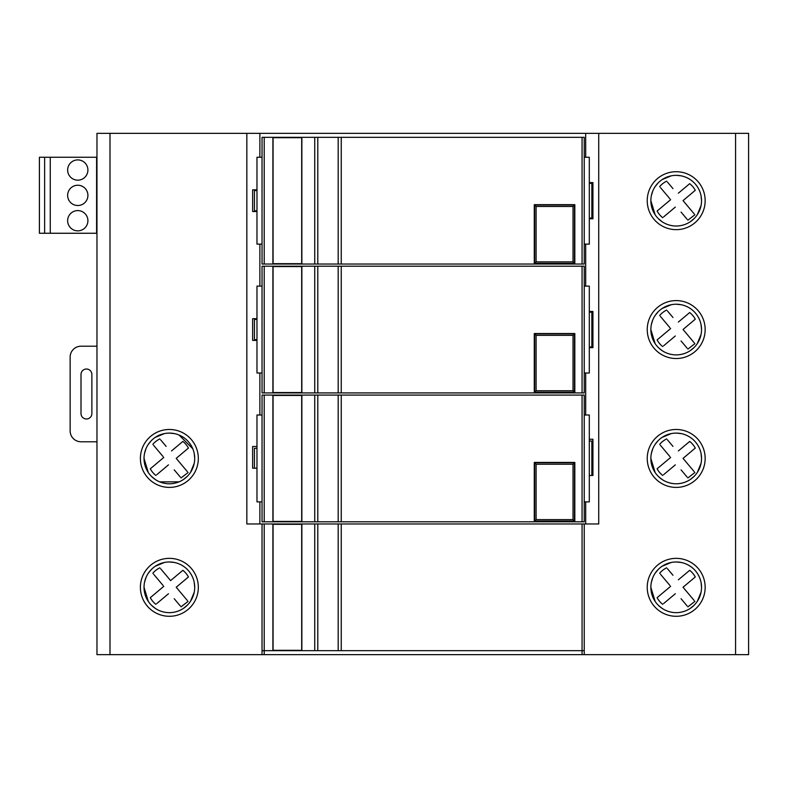 <?xml version="1.0" encoding="UTF-8"?>
<svg xmlns="http://www.w3.org/2000/svg" width="788" height="788" viewBox="0 0 788 788"><rect width="100%" height="100%" fill="white"/><g stroke="black" fill="none" stroke-linecap="round" stroke-linejoin="round"><path stroke-width="1.18" d="M259.873 133.349L748.6 133.349L748.6 654.651L109.995 654.651L109.995 133.349L259.873 133.349L259.873 157.236M272.904 266.206L301.863 266.206L301.863 392.916L272.904 392.916L272.904 266.206L262.04 266.206L262.04 392.916L272.904 392.916M272.904 137.329L301.863 137.329L301.863 264.039L272.904 264.039L272.904 137.329L262.04 137.329L262.04 264.039L272.904 264.039M272.904 523.971L301.863 523.971L301.863 650.671L272.904 650.671L272.904 523.971L246.841 523.971L246.841 133.349M301.863 137.329L584.243 137.329L584.243 264.039L582.066 264.039L582.066 137.329M341.243 650.671L317.8 650.671L317.8 523.971L341.243 523.971L341.243 650.671L584.243 650.671L584.243 654.651M317.8 650.671L314.737 650.671L314.737 523.971L317.8 523.971M301.863 650.671L314.737 650.671M262.04 654.651L262.04 650.671L272.904 650.671M574.826 392.916L534.284 392.916L534.284 333.541L574.826 333.541L574.826 392.916L584.243 392.916L584.243 266.206L341.243 266.206L341.243 392.916L534.284 392.916M574.826 264.039L534.284 264.039L534.284 204.663L574.826 204.663L574.826 264.039L582.066 264.039M574.826 521.794L534.284 521.794L534.284 462.428L574.826 462.428L574.826 521.794L584.243 521.794L584.243 395.084L341.243 395.084L341.243 521.794L534.284 521.794M272.904 395.084L301.863 395.084L301.863 521.794L272.904 521.794L272.904 395.084L262.04 395.084L262.04 521.794L272.904 521.794M301.686 263.675L301.686 137.693L273.081 137.693L273.081 263.675L301.863 263.675M574.472 263.31L574.472 205.028L573.024 206.476L573.024 261.862L574.472 263.31L534.648 263.31L536.096 261.862L536.096 206.476L573.024 206.476M574.472 205.028L534.648 205.028L536.096 206.476M534.648 205.028L534.648 263.31M301.686 392.552L301.686 266.571L273.081 266.571L273.081 392.552L301.863 392.552M574.472 392.188L574.472 333.905L573.024 335.353L573.024 390.74L574.472 392.188L534.648 392.188L536.096 390.74L536.096 335.353L573.024 335.353M574.472 333.905L534.648 333.905L536.096 335.353M534.648 333.905L534.648 392.188M301.686 521.429L301.686 395.448L273.081 395.448L273.081 521.429L301.863 521.429M574.472 521.075L574.472 462.783L573.024 464.231L573.024 519.627L574.472 521.075L534.648 521.075L536.096 519.627L536.096 464.231L573.024 464.231M574.472 462.783L534.648 462.783L536.096 464.231M534.648 462.783L534.648 521.075M301.686 650.317L301.686 524.325L273.081 524.325L273.081 650.317L301.863 650.317M701.537 329.561A25.344 25.344 0 0 0 663.526 307.615A25.344 25.344 0 0 0 663.526 351.507A25.344 25.344 0 0 0 701.537 329.561L701.044 324.597M651.341 324.617L652.789 319.859M655.124 315.486L658.275 311.644M662.107 308.492L671.248 304.71M676.183 304.217L681.137 304.71M685.875 306.138C692.268 308.896 696.848 313.466 699.606 319.859M701.054 334.486L697.281 343.627M694.13 347.459L690.288 350.621M685.915 352.965C679.453 355.536 672.982 355.546 666.52 352.985M662.147 350.65L658.295 347.498M655.143 343.666L650.858 329.561M701.537 458.439A25.344 25.344 0 0 0 663.526 436.493A25.344 25.344 0 0 0 663.526 480.385A25.344 25.344 0 0 0 701.537 458.439L701.044 453.474M651.341 453.494L652.789 448.736M655.124 444.373L658.275 440.522M662.107 437.37L671.248 433.587M676.183 433.095L681.137 433.587M685.875 435.025C692.268 437.773 696.848 442.344 699.606 448.736M701.054 463.364L697.281 472.505M694.13 476.346L690.288 479.498M685.915 481.842C679.453 484.413 672.982 484.423 666.52 481.862M662.147 479.528L658.295 476.376M655.143 472.544L650.858 458.439M701.537 587.316A25.344 25.344 0 0 0 663.526 565.37A25.344 25.344 0 0 0 663.526 609.262A25.344 25.344 0 0 0 701.537 587.316L701.044 582.352M651.341 582.381L652.789 577.614M655.124 573.25L658.275 569.399M662.107 566.257L671.248 562.465M676.183 561.982L681.137 562.465M685.875 563.903C692.268 566.651 696.848 571.221 699.606 577.614M701.054 592.241L697.281 601.382M694.13 605.223L690.288 608.385M685.915 610.72C679.453 613.3 672.982 613.3 666.52 610.739M662.147 608.405L658.295 605.253M655.143 601.421L650.858 587.316M701.537 200.684A25.344 25.344 0 0 0 663.526 178.738A25.344 25.344 0 0 0 663.526 222.63A25.344 25.344 0 0 0 701.537 200.684L701.044 195.719M651.341 195.739L652.789 190.982M655.124 186.608L658.275 182.757M662.107 179.615L671.248 175.822M676.183 175.34L681.137 175.822M685.875 177.261C692.268 180.019 696.848 184.589 699.606 190.972M701.054 205.599L697.281 214.74M694.13 218.581L690.288 221.743M685.915 224.078C679.453 226.658 672.982 226.668 666.52 224.097M662.147 221.773L658.295 218.611M655.143 214.789L650.858 200.684M109.995 133.349L96.963 133.349L96.963 654.651L109.995 654.651M198.33 458.439A28.959 28.959 0 0 0 154.881 433.361A28.959 28.959 0 0 0 154.881 483.517A28.959 28.959 0 0 0 198.33 458.439M198.33 587.316A28.959 28.959 0 0 0 154.881 562.238A28.959 28.959 0 0 0 154.881 612.404A28.959 28.959 0 0 0 198.33 587.316M259.873 523.971L259.873 501.887M256.977 468.21L252.633 468.21L252.633 446.491L256.977 446.491M259.873 415L259.873 373.01M256.977 340.416L252.633 340.416L252.633 318.697L256.977 318.697M259.873 286.123L259.873 244.122M256.977 211.539L252.633 211.539L252.633 189.819L256.977 189.819M585.691 501.887L585.691 523.971M585.691 373.01L585.691 415M585.691 244.122L585.691 286.123M585.691 133.349L585.691 157.236M589.306 182.58L592.931 182.58L592.931 218.778L589.306 218.778M589.306 311.457L592.931 311.457L592.931 347.666L589.306 347.666M589.306 439.251L592.931 439.251L592.931 475.459L589.306 475.459M598.722 133.349L598.722 523.971L584.243 523.971L584.243 650.671M705.161 200.684A28.959 28.959 0 0 1 661.713 225.762A28.959 28.959 0 0 1 661.713 175.596A28.959 28.959 0 0 1 705.161 200.684M705.161 458.439A28.959 28.959 0 0 1 661.713 483.517A28.959 28.959 0 0 1 661.713 433.361A28.959 28.959 0 0 1 705.161 458.439M705.161 587.316A28.959 28.959 0 0 1 661.713 612.404A28.959 28.959 0 0 1 661.713 562.238A28.959 28.959 0 0 1 705.161 587.316M705.161 329.561A28.959 28.959 0 0 1 661.713 354.639A28.959 28.959 0 0 1 661.713 304.483A28.959 28.959 0 0 1 705.161 329.561M194.705 458.439A25.344 25.344 0 0 0 169.361 433.095A25.344 25.344 0 0 0 144.027 458.439A25.344 25.344 0 0 0 169.361 483.783A25.344 25.344 0 0 0 194.705 458.439L194.212 453.474M144.509 453.504L145.957 448.736M148.292 444.373L151.444 440.522M155.275 437.379L164.416 433.587M169.351 433.095L174.306 433.587M179.043 435.025L192.774 448.736M194.222 463.364L190.45 472.505M187.298 476.346L183.456 479.508M179.093 481.842L159.688 481.862M155.315 479.528L151.463 476.376M148.311 472.544L144.027 458.439M194.705 587.316A25.344 25.344 0 0 0 156.694 565.37A25.344 25.344 0 0 0 156.694 609.262A25.344 25.344 0 0 0 194.705 587.316L194.212 582.352M144.509 582.381L145.957 577.614M148.292 573.25L151.444 569.399M155.275 566.257L164.416 562.465M169.351 561.982L174.306 562.465M179.043 563.903C185.436 566.651 190.016 571.221 192.774 577.614M194.222 592.241L190.45 601.382M187.298 605.223L183.456 608.385M179.093 610.72C172.621 613.3 166.16 613.3 159.688 610.739M155.315 608.405L151.463 605.253M148.311 601.431L144.027 587.316M256.977 448.303L254.445 448.303L254.445 468.21M591.847 475.459L591.847 441.063L589.306 441.063M341.243 521.794L317.8 521.794L317.8 395.084L341.243 395.084M317.8 395.084L301.863 395.084M317.8 521.794L314.737 521.794L314.737 395.084M301.863 521.794L314.737 521.794M341.243 137.329L341.243 264.039L534.284 264.039M341.243 264.039L314.737 264.039L314.737 137.329M301.863 264.039L314.737 264.039M341.243 392.916L317.8 392.916L317.8 266.206L341.243 266.206M317.8 266.206L301.863 266.206M317.8 392.916L314.737 392.916L314.737 266.206M301.863 392.916L314.737 392.916M341.243 523.971L584.243 523.971M301.863 523.971L314.737 523.971M262.04 650.671L262.04 523.971M262.04 415L256.977 415L256.977 501.887L262.04 501.887M584.243 501.887L589.306 501.887L589.306 415L584.243 415M262.04 157.236L256.977 157.236L256.977 244.122L262.04 244.122M256.977 190.548L254.445 190.548L254.445 210.82L256.977 210.82M589.306 218.059L591.847 218.059L591.847 183.308L589.306 183.308M584.243 244.122L589.306 244.122L589.306 157.236L584.243 157.236M262.04 286.123L256.977 286.123L256.977 373.01L262.04 373.01M256.977 319.426L254.445 319.426L254.445 339.697L256.977 339.697M589.306 346.937L591.847 346.937L591.847 312.186L589.306 312.186M584.243 373.01L589.306 373.01L589.306 286.123L584.243 286.123M675.306 335.974L663.604 345.814M687.116 348.178L681.059 340.968M678.35 322.075L689.697 312.541A21.719 21.719 0 0 1 695.282 319.189L683.038 329.483L694.159 342.721M683.038 329.483L683.945 328.724M689.697 312.541L688.781 313.309M667.446 310.945L672.972 317.515M669.869 327.65L660.413 316.402M662.698 346.582A21.719 21.719 0 0 1 657.103 339.923L670.627 328.566M694.918 343.627L687.875 349.094M659.645 315.495A21.719 21.719 0 0 1 666.687 310.029M675.306 207.096L663.604 216.936M687.116 219.3L681.059 212.09M678.35 193.188L689.697 183.663A21.719 21.719 0 0 1 695.282 190.312L683.038 200.605L694.159 213.843M683.038 200.605L683.945 199.847M689.697 183.663L688.781 184.431M667.446 182.058L672.972 188.637M669.869 198.773L660.413 187.524M662.698 217.695A21.719 21.719 0 0 1 657.103 211.046L670.627 199.679M694.918 214.75L687.875 220.207M659.645 186.608A21.719 21.719 0 0 1 666.687 181.151M675.306 464.861L663.604 474.691M687.116 477.055L681.059 469.855M678.35 450.953L689.697 441.418A21.719 21.719 0 0 1 695.282 448.076L683.038 458.37L694.159 471.598M683.038 458.37L683.945 457.601M689.697 441.418L688.781 442.186M667.446 439.822L672.972 446.392M669.869 456.538L660.413 445.279M662.698 475.459A21.719 21.719 0 0 1 657.103 468.811L670.627 457.444M694.918 472.505L687.875 477.971M659.645 444.373A21.719 21.719 0 0 1 666.687 438.906M675.306 593.738L663.604 603.578M687.116 605.942L681.059 598.732M678.35 579.83L689.697 570.305A21.719 21.719 0 0 1 695.282 576.954L683.038 587.247L694.159 600.476M683.038 587.247L683.945 586.479M689.697 570.305L688.781 571.064M667.446 568.7L672.972 575.27M669.869 585.415L660.413 574.156M662.698 604.337A21.719 21.719 0 0 1 657.103 597.688L670.627 586.321M694.918 601.392L687.875 606.849M659.645 573.25A21.719 21.719 0 0 1 666.687 567.793M168.484 464.861L156.773 474.691M180.285 477.055L174.227 469.855M171.528 450.953L182.865 441.418A21.719 21.719 0 0 1 188.45 448.076L176.207 458.37L187.327 471.598M176.207 458.37L177.113 457.601M182.865 441.418L181.959 442.186M160.624 439.822L166.14 446.392M163.037 456.538L153.581 445.279M155.866 475.459A21.719 21.719 0 0 1 150.281 468.811L163.796 457.444M188.086 472.505L181.043 477.971M152.813 444.373A21.719 21.719 0 0 1 159.856 438.906M168.484 593.738L156.773 603.578M180.285 605.942L174.227 598.732M160.624 568.7L170.612 580.598L182.865 570.305A21.719 21.719 0 0 1 188.45 576.954L176.207 587.247L187.327 600.476M176.207 587.247L177.113 586.479M170.612 580.598L166.14 575.27M163.037 585.415L153.581 574.156M155.866 604.337A21.719 21.719 0 0 1 150.281 597.688L163.796 586.321M188.086 601.392L181.043 606.849M152.813 573.25A21.719 21.719 0 0 1 159.856 567.793M77.776 159.905A10.136 10.136 0 0 1 86.552 175.103A10.136 10.136 0 0 1 68.999 175.103A10.136 10.136 0 0 1 77.776 159.905M77.776 185.239A10.136 10.136 0 0 1 86.552 200.447A10.136 10.136 0 0 1 68.999 200.447A10.136 10.136 0 0 1 77.776 185.239M77.776 210.583A10.136 10.136 0 0 1 86.552 225.792A10.136 10.136 0 0 1 68.999 225.792A10.136 10.136 0 0 1 77.776 210.583M44.63 233.258L39.4 233.258L39.4 157.236L44.63 157.236L44.63 233.258L96.963 233.258M96.963 157.236L44.63 157.236M50.265 157.236L50.265 233.258M96.599 157.236L96.599 233.258M91.871 413.552A5.427 5.427 0 0 1 86.434 418.98A5.427 5.427 0 0 1 81.006 413.552L81.006 374.448A5.427 5.427 0 0 1 86.434 369.02A5.427 5.427 0 0 1 91.871 374.448L91.871 413.552M96.963 346.218L81.006 346.218A10.865 10.865 0 0 0 70.142 357.072L70.142 430.928A10.865 10.865 0 0 0 81.006 441.782L96.963 441.782M573.024 261.862L536.096 261.862M573.024 390.74L536.096 390.74M573.024 519.627L536.096 519.627M582.066 523.971L582.066 654.651M264.216 523.971L264.216 654.651M735.568 133.349L735.568 654.651M582.066 521.794L582.066 395.084M338.18 395.084L338.18 521.794M264.216 521.794L264.216 395.084M338.18 137.329L338.18 264.039M317.8 264.039L317.8 137.329M264.216 264.039L264.216 137.329M582.066 392.916L582.066 266.206M338.18 266.206L338.18 392.916M264.216 392.916L264.216 266.206M338.18 523.971L338.18 650.671"/></g></svg>
